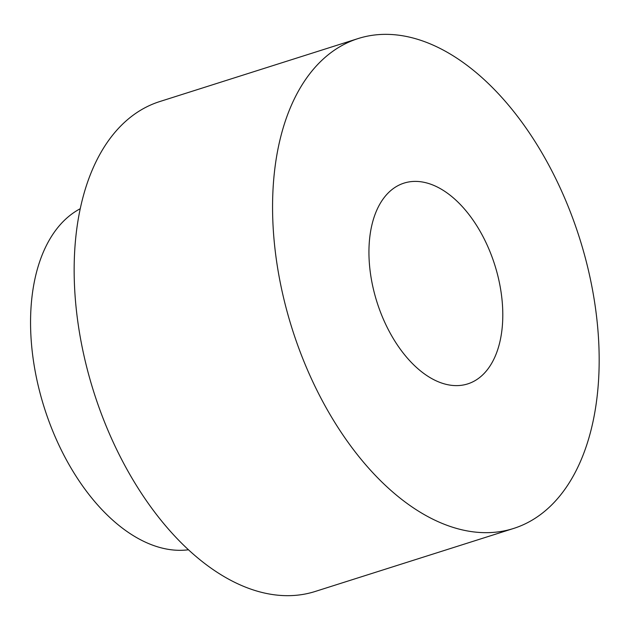 <?xml version="1.0" encoding="UTF-8"?>
<svg xmlns="http://www.w3.org/2000/svg" width="630" height="630" viewBox="0 0 630 630"><rect width="100%" height="100%" fill="white"/><g stroke="black" fill="none" stroke-linecap="round" stroke-linejoin="round"><path stroke-width="0.94" d="M494.936 265.466A105.32 61.756 72.4 0 0 403.995 183.125A105.32 61.756 72.4 0 0 377.008 302.203A105.32 61.756 72.4 0 0 467.744 383.891A105.32 61.756 72.4 0 0 494.936 265.466M512.718 528.735A256.993 150.688 72.4 0 0 513.647 528.444A256.993 150.688 72.4 0 0 579.49 237.904A256.993 150.688 72.4 0 0 358.092 38.572A256.993 150.688 72.4 0 0 291.997 328.325A256.993 150.688 72.4 0 0 512.718 528.735M358.092 38.572L159.681 101.58A256.993 150.688 72.4 0 0 93.587 391.332A256.993 150.688 72.4 0 0 314.307 591.743A256.993 150.688 72.4 0 0 315.236 591.452L513.647 528.444M80.207 208.743A179.889 105.486 72.4 0 0 44.336 407.838A179.889 105.486 72.4 0 0 188.504 549.769"/></g></svg>
